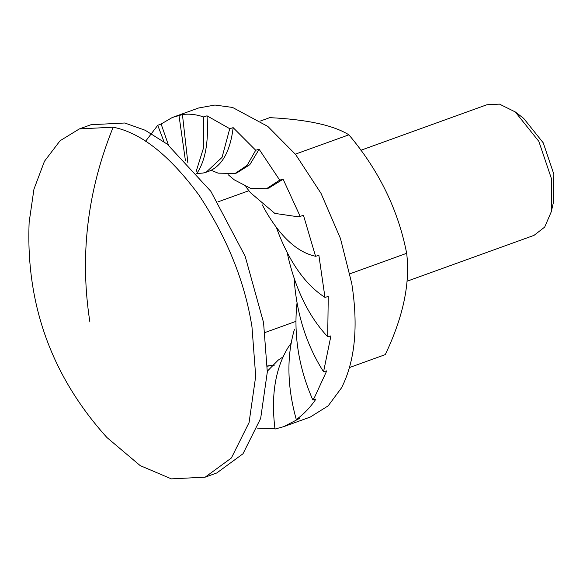 <?xml version="1.0" encoding="UTF-8"?>
<svg xmlns="http://www.w3.org/2000/svg" width="583" height="583" viewBox="0 0 583 583"><rect width="100%" height="100%" fill="white"/><g stroke="black" fill="none" stroke-linecap="round" stroke-linejoin="round"><path stroke-width="0.87" d="M407.029 281.232L534.013 235.364L544.675 227.1L551.314 211.658L551.562 178.988L538.838 141.363L515.299 111.951L499.514 104.131L486.849 104.765L360.921 150.254M551.314 211.658L553.639 201.426L553.85 174.2L543.247 142.842L523.629 118.334L515.299 111.951M29.15 222.152L33.952 189.191L44.461 161.265L60.064 140.751L79.39 128.909L113.168 127.196C141.064 132.669 169.755 155.442 199.255 195.524C227.341 238.265 244.911 282.034 251.965 326.823L255.704 376.246L249.072 422.544L231.385 457.976L205.172 477.164L171.387 478.869L140.241 465.642L106.944 437.541C51.654 376.261 25.725 304.464 29.15 222.152M205.172 477.164L216.767 472.973L242.987 453.785L260.674 418.354L267.305 372.056L263.567 322.632L245.151 256.243L210.857 191.333L167.19 144.11L145.218 130.271L124.769 123.006L90.984 124.718L79.39 128.909M145.597 141.246L157.745 125.301L161.119 124.019L172.284 117.496L198.628 107.986L214.952 105.049L232.522 107.432L267.83 126.424L295.632 154.531L321.036 193.381L340.443 238.44L351.789 283.637C358.45 326.356 355.04 361.074 341.551 387.804L328.149 405.863L310.258 417.064L284.686 426.297M172.284 117.496L182.435 114.581C189.016 113.612 196.063 114.399 203.584 116.943L207.009 115.82L229.738 128.697L233.164 127.655L255.704 150.246L259.122 149.27L279.709 180.118L283.112 179.207L300.128 216.286L303.495 215.411L315.571 256.28L318.894 255.42L324.971 297.374L328.251 296.514L327.697 336.77L330.925 335.881L323.565 371.779L326.742 370.854L314.412 397.606L312.852 400.018L315.979 399.027C310.236 407.459 303.677 414.302 296.288 419.556L299.378 418.499L283.921 426.581L275.008 429.073C270.833 395.915 275.198 368.718 288.111 347.497L291.085 343.219M274.928 428.498L257.096 428.891M182.435 114.581L187.879 162.927M195.997 171.97L203.401 148.308L203.584 116.943M179.032 115.784L185.379 160.332M229.738 128.697L222.043 157.403L206.193 172.189L203.052 173.056L196.777 173.537C205.449 160.726 208.852 141.487 207.009 115.82M255.704 150.246L247.148 165.317L235.087 173.494L218.115 173.151L211.148 170.265C223.056 164.151 230.394 149.948 233.164 127.655M208.816 171.264L211.228 170.309M236.742 172.962L249.816 164.697L259.122 149.27M279.709 180.118L266.518 188.703L250.872 188.491L234.279 179.834L228.106 174.645M268.858 188.032L283.112 179.207M245.793 186.684L250.428 192.652L274.812 213.4L298.328 216.825L300.128 216.286M298.328 216.825L303.495 215.411M262.321 204.895L265.469 210.725C280.838 237.237 297.541 252.417 315.571 256.28M324.971 297.374C306.046 285.218 290.509 263.705 278.368 232.836L276.444 227.567M287.244 252.731L288.257 257.467C296.149 290.662 309.296 317.094 327.697 336.77M323.565 371.779C307.066 345.887 297.366 316.27 294.459 282.944L294.175 278.463M312.852 400.018C299.516 369.622 294.08 338.789 296.543 307.533L297.031 303.029M296.288 419.556C287.157 386.682 286.523 356.679 294.379 329.548M282.995 356.913L278.157 360.156L267.327 371.196M272.166 365.497L267.364 366.182M163.998 141.713L157.745 125.301M168.451 145.094L161.119 124.019M266.978 366.015L274.396 365.133M260.484 120.994L269.732 117.649C306.898 119.479 333.279 125.199 348.889 134.819C378.957 170.455 398.211 209.946 406.664 253.306C410.33 283.163 403.203 316.933 385.276 354.617L349.53 367.53M349.975 273.777L406.664 253.306M348.889 134.819L295.333 154.167M89.884 321.962C79.58 255.871 87.341 190.947 113.168 127.196M265.032 332.514L295.887 321.371M248.868 190.721L217.867 201.915M206.193 172.189L208.794 171.271M237.653 172.67L235.087 173.494M269.441 187.857L266.518 188.703"/></g></svg>
